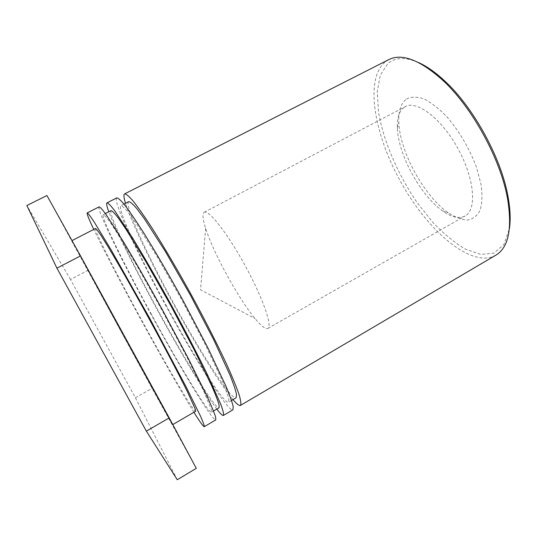 <?xml version="1.0" encoding="UTF-8"?>
<svg xmlns="http://www.w3.org/2000/svg" width="537" height="537" viewBox="0 0 537 537"><rect width="100%" height="100%" fill="white"/><g stroke="black" fill="none" stroke-linecap="round" stroke-linejoin="round"><path stroke-width="0.4" stroke-dasharray="2.69 2.01" d="M404.227 107.252C399.179 110.991 396.89 118.006 397.36 128.303C398.32 154.938 420.686 195.79 442.609 210.94C451.651 217.31 459.169 218.982 465.156 215.948C477.004 209.873 474.648 178.868 458.074 148.769C441.642 118.596 416.786 99.909 405.287 106.615L404.227 107.252M406.442 99.043C411.188 96.606 417.061 96.579 424.049 98.949C431.513 102.789 439.286 108.897 447.355 117.281C459.699 131.88 469.398 148.514 476.453 167.188L481.018 184.204C482.441 194.649 482.152 203.308 480.152 210.182C477.245 215.773 473.09 219.062 467.687 220.056C461.766 219.72 455.309 217.324 448.314 212.853C424.136 196.18 399.843 151.823 398.823 122.476C398.32 111.125 400.857 103.312 406.442 99.043M418.303 62.44C405.153 56.922 394.964 57.345 387.741 63.715L380.256 75.207L377.243 91.787L378.504 112.005C383.478 141.271 397.964 174.733 417.356 202.879L432.708 222.211C443.528 233.588 454.383 242.536 465.257 249.054L480.615 254.41L493.892 253.128L503.874 244.603L509.385 228.775M203.859 212.558L204.248 212.263C208.551 209.269 227.44 233.219 245.04 265.426C262.694 297.599 272.702 326.415 267.856 328.422C265.553 329.389 261.291 326.113 255.068 318.589C238.488 298.767 213.417 252.981 205.644 228.339C202.872 219.7 202.274 214.444 203.859 212.558M495.94 255.122C470.929 269.614 424.707 228.165 398.494 177.693C374.208 132.713 365.147 79.825 384.499 62.554L388.862 59.573M232.998 399.615C219.962 384.277 194.622 342.921 172.062 301.432C150.561 261.982 131.095 221.566 125.49 203.288M128.658 201.67C123.96 204.241 146.494 253.524 172.645 301.358C199.65 351.178 231.158 400.474 236.072 397.823M165.967 305.009C193.052 354.903 224.197 404.549 228.527 402.233L228.816 399.213C227.842 395.064 225.533 388.627 221.909 379.901L205.295 344.653L181.848 300.029L156.878 256.236L136.13 223.258L128.685 212.88C124.832 208.148 122.228 205.731 120.879 205.644C116.757 207.926 139.768 257.089 165.967 305.009M116.818 197.864C112.387 200.449 137.358 253.679 165.443 305.043C194.461 358.508 228.118 412.241 232.904 409.845M216.827 409.08C204.698 393.097 179.821 351.238 157.133 309.587C135.519 269.983 115.388 229.702 108.803 211.813M111.105 210.638C107.715 212.551 131.317 261.559 157.583 309.587C184.762 359.582 215.458 409.657 219.056 407.778M150.85 313.272C178.103 363.348 208.43 413.758 211.444 412.235L211.263 409.469L203.436 390.567L186.077 355.501L162.261 310.755L137.391 266.587L117.187 233.071L110.145 222.419C106.581 217.498 104.285 214.907 103.252 214.652C100.446 216.27 124.524 265.15 150.85 313.272M99.117 206.859C96.123 208.725 122.241 261.653 150.454 313.232C179.66 366.885 212.444 421.451 215.787 419.914M193.911 412.275C181.432 392.252 160.375 355.319 140.392 318.736C121.516 284.194 103.346 249.497 93.774 229.406M95.566 228.487C93.767 229.46 116.516 274.152 141.009 318.904C166.403 365.475 193.776 412.275 195.649 411.261M120.342 330.201L172.478 424.754L82.127 259.364L120.342 330.201M46.934 195.535L152.058 388.291L196.287 468.345M177.27 479.729L135.391 397.763L70.501 279.462L87.578 270.507M70.501 279.462L26.85 205.537M135.391 397.763L152.058 388.291M442.609 210.94L448.314 212.853M397.36 128.303L398.823 122.476M267.856 328.422L465.156 215.948M204.248 212.263L405.287 106.615M205.644 228.339L200.543 289.792L255.068 318.589M123.973 204.06L120.879 205.644M231.528 400.481L228.527 402.233M105.38 213.572L103.252 214.652M213.504 411.027L211.444 412.235"/><path stroke-width="0.81" d="M509.385 228.775C510.754 219.774 510.291 209 507.989 196.468C501.283 158.079 473.5 107.346 444.77 81.02C435.447 72.327 426.626 66.138 418.303 62.44M125.49 203.288C123.785 197.73 123.497 194.602 124.624 193.891L388.862 59.573C402.025 53.056 419.961 59.929 442.663 80.181C472.097 107.178 500.665 159.355 507.559 198.697C512.399 228.735 508.526 247.544 495.94 255.122L240.448 405.408C239.247 405.979 236.763 404.046 232.998 399.615M124.624 193.891C126.222 193.904 129.155 196.401 133.431 201.388C138.472 207.859 144.681 216.74 152.052 228.03C163.785 246.49 177.546 269.883 191.306 294.847C204.933 319.891 217.23 344.083 226.46 363.911C232.004 376.202 236.139 386.217 238.878 393.95C240.777 400.233 241.301 404.052 240.448 405.408M231.528 400.481L236.072 397.823L236.562 394.688C235.723 390.473 233.555 383.975 230.051 375.195L213.766 339.874L190.487 295.296L165.47 251.672L144.48 218.928L136.861 208.678C132.881 204.02 130.142 201.684 128.658 201.67L123.973 204.06M223.412 415.43L232.904 409.845L233.212 406.61C232.172 402.173 229.708 395.259 225.815 385.881L207.913 347.875L182.573 299.633C168.786 274.595 155.079 251.094 143.473 232.508C136.197 221.137 130.102 212.169 125.195 205.604C121.053 200.536 118.268 197.952 116.818 197.864L107.004 202.852C108.266 203.04 110.877 205.725 114.837 210.907L132.686 238.139C144.138 256.887 157.771 280.522 171.592 305.64C185.312 330.819 197.885 355.038 207.51 374.786L220.841 404.489C223.077 410.617 223.936 414.269 223.412 415.43C222.519 415.813 220.324 413.698 216.827 409.08M108.803 211.813C106.803 206.383 106.198 203.395 107.004 202.852M213.504 411.027L219.056 407.778L219.089 404.898C217.935 400.837 215.465 394.48 211.665 385.814L194.642 350.661L170.994 305.969L146.077 261.969L125.631 228.695L118.409 218.17C114.717 213.33 112.28 210.819 111.105 210.638L105.38 213.572M204.282 426.68L215.787 419.914L215.599 416.96C214.223 412.691 211.424 405.925 207.208 396.668L188.507 358.857L162.758 310.48C148.91 285.295 135.331 261.546 124.007 242.67L106.507 215.169C102.688 209.893 100.224 207.128 99.117 206.859L87.222 212.907C88.095 213.296 90.337 216.189 93.941 221.6L110.917 249.51L149.42 317.783L186.205 387.002L200.583 416.336C203.194 422.283 204.429 425.734 204.282 426.68C203.409 426.767 199.952 421.961 193.911 412.275M93.774 229.406C88.86 219.096 86.679 213.598 87.222 212.907M172.793 424.566L195.649 411.261L195.186 408.852L187.346 391.601C178.754 374.155 164.443 346.895 148.736 318.159C132.988 289.443 117.724 262.707 107.655 246.067L101.386 236.032C98.264 231.346 96.324 228.829 95.566 228.487L72.005 240.589M56.929 268.158L146.373 431.137L177.27 479.729L196.287 468.345L169.215 417.9L80.53 255.901L46.934 195.535L26.85 205.537L56.929 268.158L80.53 255.901M146.373 431.137L169.215 417.9M444.77 81.02L442.663 80.181M507.989 196.468L507.559 198.697"/></g></svg>

